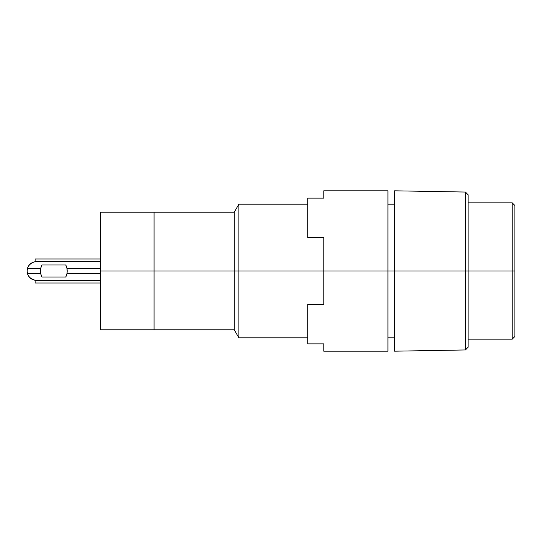 <?xml version="1.0" encoding="UTF-8"?>
<svg xmlns="http://www.w3.org/2000/svg" width="542" height="542" viewBox="0 0 542 542"><rect width="100%" height="100%" fill="white"/><g stroke="black" fill="none" stroke-linecap="round" stroke-linejoin="round"><path stroke-width="0.81" d="M394.623 351.189L394.623 190.811L394.623 271L387.937 271L465.449 271L465.449 349.949L465.449 271L394.623 271L394.623 351.189L465.449 349.949L468.125 347.185L468.125 271L465.449 271L465.449 192.051L465.449 271L512.224 271L468.125 271L468.125 347.185M238.88 271L238.88 337.822L238.88 271L234.246 271L234.246 329.8L234.246 271L154.064 271L154.064 329.8L154.064 212.2L154.064 271L234.246 271L234.246 212.2L234.246 271L238.88 271L238.88 204.178L238.88 271L323.791 271L238.88 271M468.125 339.156L512.224 339.156L512.224 271L512.224 339.156L514.9 336.487L514.9 271L512.224 271L514.9 271L514.9 336.487M514.9 205.513L514.9 271L514.9 205.513L512.224 202.843L512.224 271L512.224 202.843L468.125 202.843M468.125 194.815L468.125 271L468.125 194.815L465.449 192.051L394.623 190.811M100.602 271L100.602 329.8L100.602 212.2L100.602 271L154.064 271L100.602 271M100.602 329.8L154.064 329.8L154.064 212.2L234.246 212.2L238.88 204.178L307.754 204.178M27.689 267.734L27.1 271L27.689 274.266L29.383 277.125L31.971 279.211A9.356 9.356 0 0 1 27.689 274.266L29.383 277.125L31.971 279.211L35.122 280.261A9.356 9.356 0 0 0 35.122 280.261A9.356 9.356 0 0 1 35.115 280.261L100.602 280.356L35.122 280.356L30.338 278.08L28.597 276.081L27.493 273.676L40.731 273.676A13.367 13.367 0 0 0 41.897 277.016L65.765 277.016A13.367 13.367 0 0 0 66.923 273.676L100.602 273.676L66.923 273.676A13.367 13.367 0 0 0 67.194 271A13.367 13.367 0 0 1 65.765 277.016A13.367 13.367 0 0 0 67.194 271L66.923 268.324L100.602 268.324L66.923 268.324A13.367 13.367 0 0 0 65.765 264.984L41.897 264.984A13.367 13.367 0 0 0 40.731 268.324L40.731 273.676L27.493 273.676L27.1 271L27.493 268.324L40.731 268.324L27.493 268.324L28.597 265.919L30.338 263.92L32.574 262.491L35.122 261.739A9.356 9.356 0 0 1 35.122 261.739L100.602 261.644L35.122 261.644L31.971 262.789L29.383 264.875L27.689 267.734A9.356 9.356 0 0 1 31.971 262.789M40.731 268.324L41.897 264.984L65.765 264.984A13.367 13.367 0 0 1 65.765 277.016L41.897 277.016A13.367 13.367 0 0 1 41.897 264.984A13.367 13.367 0 0 0 41.897 277.016A13.367 13.367 0 0 1 40.467 271L40.467 270.986M67.194 271A13.367 13.367 0 0 0 66.923 268.324A13.367 13.367 0 0 1 67.194 271L67.194 271.007M31.395 263.127L32.222 262.653M32.222 279.347L31.395 278.873M35.122 258.974L35.122 261.644L35.122 258.974L100.602 258.974M35.122 280.261A9.356 9.356 0 0 1 27.493 273.676A9.356 9.356 0 0 0 32.574 279.509M27.493 273.676A9.356 9.356 0 0 1 35.122 261.739M35.122 280.356L35.122 283.026L35.122 280.356M65.765 264.984A13.367 13.367 0 0 1 66.923 268.324L65.765 264.984M66.829 274.089L65.765 277.016M27.1 271L27.689 274.266M41.897 277.016L40.731 273.676M307.754 337.822L238.88 337.822L234.246 329.8L154.064 329.8L154.064 212.2L100.602 212.2M387.937 351.189L387.937 190.811L387.937 271L323.791 271L323.791 237.586L307.754 237.586L307.754 198.108L323.791 198.108L323.791 190.811L323.791 198.108L307.754 198.108L307.754 237.586L323.791 237.586L323.791 304.414L307.754 304.414L307.754 343.892L323.791 343.892L323.791 351.189L387.937 351.189L387.937 271L323.791 271L323.791 304.414L307.754 304.414L307.754 343.892L323.791 343.892L323.791 351.189M387.937 337.822L394.623 337.822M387.937 204.178L394.623 204.178M100.602 283.026L35.122 283.026M323.791 190.811L387.937 190.811"/></g></svg>
